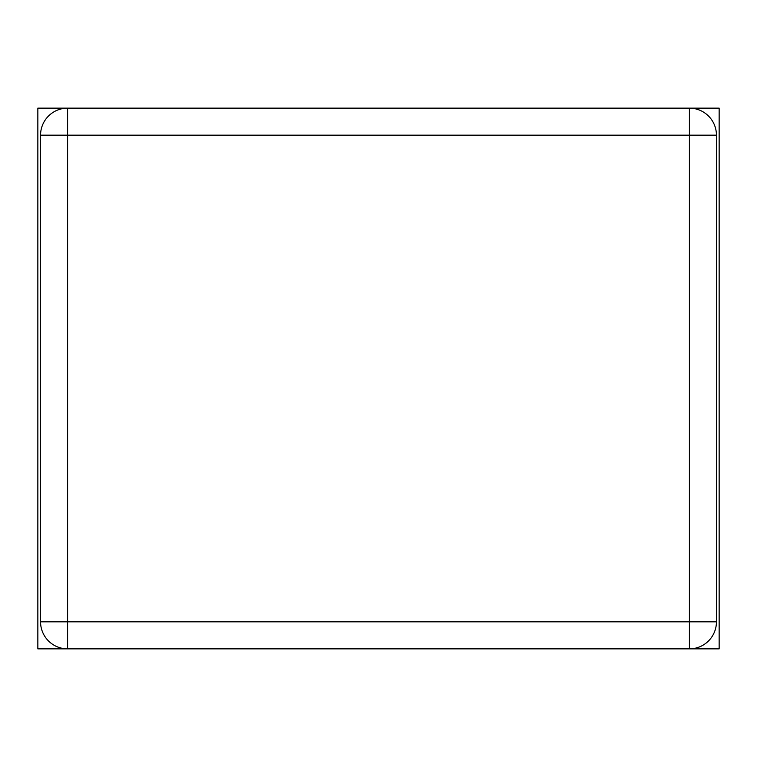 <?xml version="1.0" encoding="UTF-8"?>
<svg xmlns="http://www.w3.org/2000/svg" width="757" height="757" viewBox="0 0 757 757"><rect width="100%" height="100%" fill="white"/><g stroke="black" fill="none" stroke-linecap="round" stroke-linejoin="round"><path stroke-width="1.14" d="M40.556 621.819L40.556 135.181A27.034 27.034 0 0 1 67.591 108.147L719.15 108.147L719.15 648.853L67.591 648.853A27.034 27.034 0 0 1 40.556 621.819L67.591 621.819L67.591 135.181L689.409 135.181L689.409 621.819L67.591 621.819L67.591 648.853A27.034 27.034 0 0 1 40.556 621.819M67.591 648.853L37.85 648.853L37.85 108.147L67.591 108.147L67.591 135.181L40.556 135.181A27.034 27.034 0 0 1 67.591 108.147M689.409 108.147A27.034 27.034 0 0 1 716.444 135.181L689.409 135.181L689.409 108.147A27.034 27.034 0 0 1 716.444 135.181L716.444 621.819A27.034 27.034 0 0 1 689.409 648.853L689.409 621.819L716.444 621.819A27.034 27.034 0 0 1 689.409 648.853"/></g></svg>
